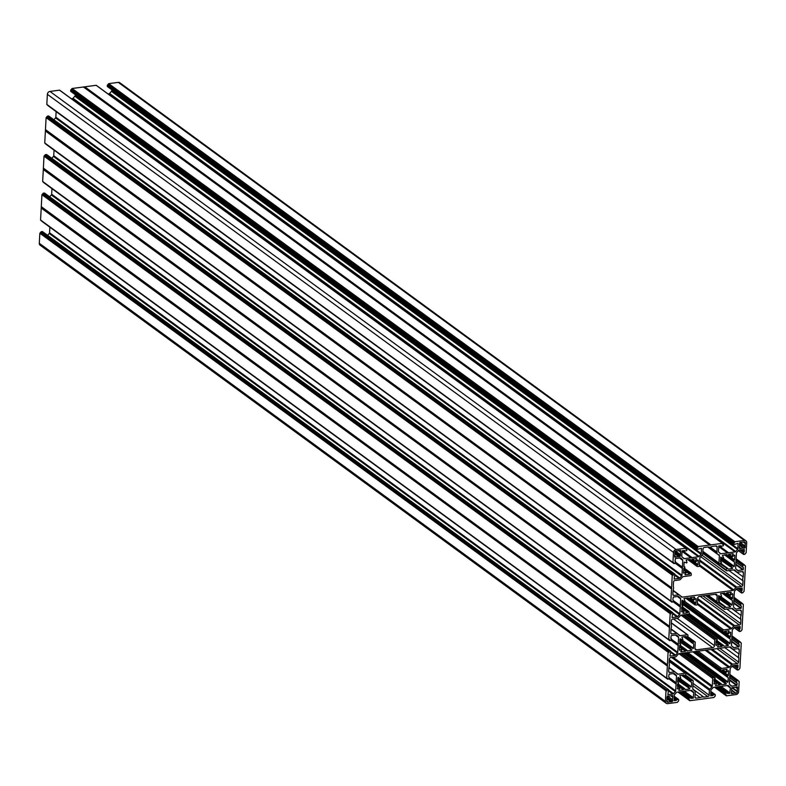 <?xml version="1.0" encoding="UTF-8"?>
<svg xmlns="http://www.w3.org/2000/svg" width="786" height="786" viewBox="0 0 786 786"><rect width="100%" height="100%" fill="white"/><g stroke="black" fill="none" stroke-linecap="round" stroke-linejoin="round"><path stroke-width="1.18" d="M682.042 640.079L680.263 638.812L682.454 639.991A6.868 5.669 126.2 0 1 682.847 639.549L681.894 636.974L686.119 636.414M679.89 640.089L690.58 647.919A6.868 5.669 126.2 0 0 690.973 647.477L679.969 639.038L692.987 648.607L693.498 648.293L682.297 640.099M690.58 647.919L679.861 640.551M679.831 641.17L691.857 650.13L679.792 641.897M681.914 648.617L681.983 648.676A6.868 5.669 -53.8 0 0 682.336 649.01L680.804 651.673M681.953 648.637L679.507 647.183M679.35 650.002L679.585 645.709L680.607 644.844A6.868 5.669 126.2 0 1 680.637 644.245L679.713 643.763M677.837 677.925L690.894 687.141L691.405 686.826L680.214 678.632M688.89 686.011A6.868 5.669 -53.8 0 1 688.497 686.443L677.778 679.084M677.738 679.703L689.774 688.654L677.699 680.421M677.267 688.536L677.738 688.88L679.861 687.17L677.434 685.392L679.9 687.2A6.868 5.669 -53.8 0 0 680.244 687.544L678.721 690.196M677.62 681.963L678.318 682.474L677.611 682.16L677.846 677.699L680.371 678.514A6.868 5.669 126.2 0 1 680.764 678.082L679.811 675.508L684.026 674.948M677.738 688.88L677.493 684.242L678.514 683.368A6.868 5.669 -53.8 0 1 678.554 682.769L678.318 682.474M724.604 631.335L727.698 633.595L725.075 631.246M728.553 630.785L729.153 631.227L728.946 630.736L724.712 631.296L723.955 632.425A6.868 5.669 126.2 0 0 723.385 632.504L722.914 630.912A0.825 0.678 -53.8 0 1 723.69 629.9L730.852 628.957A1.375 1.13 126.2 0 0 731.737 628.466L697.388 603.334M727.698 633.595A6.868 5.669 -53.8 0 1 728.052 633.938L730.332 632.18M719.023 644.333L721.931 646.456L717.51 646.976L718.935 644.156A6.868 5.669 -53.8 0 1 718.591 643.813L716.105 642.329M715.958 645.149L716.184 640.855L717.205 639.981A6.868 5.669 126.2 0 1 717.245 639.391L715.692 639.008L682.779 614.927M687.819 614.259L727.138 643.508L687.259 614.328M686.512 614.436L728.406 645.08L728.141 645.63L685.647 614.544M727.188 643.066A6.868 5.669 126.2 0 0 727.581 642.624L688.909 613.935L729.585 643.754L730.096 643.439L689.175 613.502M716.94 682.867L719.848 684.989L715.417 685.51L716.852 682.69A6.868 5.669 126.2 0 1 716.508 682.346L714.022 680.863M713.865 683.682L714.346 684.026L714.101 679.389L715.122 678.514A6.868 5.669 -53.8 0 1 715.152 677.915L713.6 677.542L680.686 653.461M685.736 652.793L725.046 682.032L685.176 652.861M684.429 652.96L726.323 683.604L726.058 684.164L683.565 653.078M722.511 669.859L725.616 672.128L722.992 669.78M726.47 669.318L727.07 669.76L726.863 669.269L722.619 669.829L721.862 670.959A6.868 5.669 126.2 0 0 721.293 671.028L720.831 669.436A0.825 0.678 -53.8 0 1 721.597 668.434L728.76 667.481A1.375 1.13 126.2 0 0 729.644 666.99L706.476 650.042M725.616 672.128A6.868 5.669 -53.8 0 1 725.959 672.472L728.249 670.704M725.105 681.59A6.868 5.669 126.2 0 0 725.498 681.157L687.023 652.616L727.502 682.287L728.013 681.973L687.76 652.518M683.997 610.083L684.075 610.142A6.868 5.669 -53.8 0 0 684.419 610.476L682.887 613.139M684.036 610.113L681.59 608.649M681.433 611.479L681.914 611.822L681.668 607.175L682.69 606.311A6.868 5.669 -53.8 0 1 682.729 605.711L681.796 605.23M690.088 597.655L693.183 599.924A6.868 5.669 -53.8 0 1 693.537 600.268L695.816 598.5M693.183 599.924L690.56 597.576M694.038 597.114L694.637 597.557L694.431 597.055L690.196 597.625L689.43 598.745A6.868 5.669 -53.8 0 0 688.87 598.824L688.202 597.891M682.012 605.387L682.022 600.642L684.547 601.457A6.868 5.669 126.2 0 1 684.93 601.015L683.977 598.451L688.507 598.107M692.112 559.16L695.836 561.803L697.909 559.966M695.62 561.735A6.868 5.669 126.2 0 0 695.266 561.391L692.653 559.043M696.121 558.581L696.72 559.023L696.514 558.532L692.279 559.092L691.523 560.222A6.868 5.669 -53.8 0 0 690.953 560.29L690.285 559.357L686.07 559.917L687.023 562.491A6.868 5.669 126.2 0 0 686.63 562.923L684.115 562.108L683.889 566.696M686.09 571.56L686.158 571.609A6.868 5.669 -53.8 0 0 686.512 571.953L684.979 574.605M686.129 571.579L683.673 570.125M683.525 572.945L683.761 568.651L684.783 567.777A6.868 5.669 126.2 0 1 684.812 567.178L684.105 566.853M718.581 596.702L729.28 604.532L718.551 597.173M718.522 597.792L730.548 606.743L718.483 598.51M729.28 604.532A6.868 5.669 126.2 0 0 729.663 604.09L718.659 595.65L731.678 605.22L732.188 604.906L720.988 596.712M725.173 593.754L724.279 593.096L725.173 593.744L724.82 593.027L720.585 593.587L721.538 596.161A6.868 5.669 126.2 0 0 721.145 596.603L718.63 595.788L718.404 600.376M726.686 592.801L729.791 595.071L727.168 592.713M730.636 592.261L731.245 592.693L731.039 592.202L726.795 592.762L726.038 593.892A6.868 5.669 126.2 0 0 725.468 593.97L725.173 593.744M729.791 595.071A6.868 5.669 -53.8 0 1 730.135 595.405L732.424 593.646M726.244 554.582L727.355 555.397L726.372 554.572L727.256 555.221L726.912 554.494L722.354 555.417L723.621 557.628A6.868 5.669 -53.8 0 0 723.238 558.07L720.713 557.254L720.497 561.843M728.779 554.268L731.874 556.537L729.251 554.189M732.729 553.727L733.328 554.169L733.122 553.678L728.887 554.238L728.121 555.368A6.868 5.669 126.2 0 0 727.561 555.437L727.355 555.397M720.664 558.178L731.363 565.999L720.644 558.64M720.605 559.259L732.64 568.209L720.566 559.976M731.363 565.999A6.868 5.669 126.2 0 0 731.756 565.566L720.752 557.117L733.76 566.696L734.271 566.372L723.081 558.188M731.874 556.537A6.868 5.669 -53.8 0 1 732.228 556.881L734.507 555.113M666.243 703.283L40.115 245.203A2.751 2.27 -53.8 0 1 39.3 243.306L665.418 701.387A2.751 2.27 126.2 0 0 667.727 703.637L677.306 702.36L678.652 700.847L678.613 699.452L676.942 699.609L674.113 697.526M39.85 233.226L666.292 690.943L39.85 233.226L39.3 243.306M40.165 232.862L41.196 231.713L667 690.147L40.882 232.066M669.259 678.917L676.088 683.908L675.685 690.855A1.032 0.845 -53.8 0 1 675.38 691.572L673.514 693.655A1.032 0.845 -53.8 0 1 672.855 694.028L667.845 694.628L668.611 689.686L42.297 231.565L41.196 231.713M675.38 691.572L49.253 233.491L47.602 235.348M49.253 233.491A1.032 0.845 126.2 0 0 49.557 232.774L675.685 690.855M49.862 227.193L49.557 232.774M41.491 220.837L667.609 679.045M669.358 677.915L676.147 682.877L676.491 675.94A1.032 0.845 126.2 0 0 676.265 675.292L674.594 673.671A1.032 0.845 126.2 0 0 673.966 673.474L669.141 674.113L668.709 676.422L669.318 678.75L667.707 679.212L667.648 678.269L666.783 678.318L40.558 220.001L666.685 678.151M40.558 220.001L41.236 207.926L667.363 666.007L667.619 665.398L41.285 206.639L667.422 664.838M41.304 206.757L41.236 207.926M41.933 194.692L668.375 652.409L41.933 194.692L41.285 206.639M42.257 194.339L43.289 193.179L669.407 651.26L42.965 193.543M671.352 640.384L678.171 645.375L677.768 652.321A1.032 0.845 -53.8 0 1 677.463 653.038L675.606 655.131A1.032 0.845 -53.8 0 1 674.938 655.495L669.927 656.094L670.694 651.152L44.389 193.032L43.289 193.179M677.463 653.038L51.345 194.957L49.685 196.814M51.345 194.957A1.032 0.845 126.2 0 0 51.65 194.24L677.768 652.321M51.955 188.66L51.65 194.24M43.574 182.303L669.701 640.521M671.382 638.419L670.812 637.996L671.401 640.217L669.79 640.678L669.731 639.735L668.876 639.784L42.65 181.468L668.778 639.617M42.65 181.468L43.328 169.393L669.446 627.474L669.701 626.864L43.377 168.116L669.515 626.304M43.387 168.224L43.328 169.393M44.016 156.168L670.468 613.886L44.016 156.168L43.377 168.116M44.34 155.805L45.372 154.645L671.499 612.726L45.048 155.009M673.435 601.85L680.263 606.851L679.861 613.787A1.032 0.845 -53.8 0 1 679.556 614.505L677.689 616.597A1.032 0.845 -53.8 0 1 677.031 616.961L672.02 617.56L672.777 612.628L46.472 154.498L45.372 154.645M679.556 614.505L53.428 156.424L51.768 158.291M53.428 156.424A1.032 0.845 126.2 0 0 53.733 155.716L679.861 613.787M54.038 150.126L53.733 155.716M45.657 143.769L671.784 601.988M673.533 600.858L680.312 605.819L680.666 598.883A1.032 0.845 126.2 0 0 680.43 598.234L678.77 596.613A1.032 0.845 126.2 0 0 678.141 596.417L673.317 597.055L672.885 599.364L673.484 601.683L671.883 602.155L671.814 601.211L670.959 601.251L44.733 142.934L670.861 601.084M44.733 142.934L45.411 130.869L671.539 588.95L671.784 588.331L45.46 129.582L671.598 587.781M45.47 129.7L45.411 130.869M46.109 117.635L672.551 575.352L46.109 117.635L45.46 129.582M46.433 117.271L47.465 116.112L673.582 574.193L47.14 116.475M675.528 563.326L682.346 568.317L681.943 575.264A1.032 0.845 -53.8 0 1 681.639 575.981L679.772 578.064A1.032 0.845 -53.8 0 1 679.114 578.437L674.103 579.027L674.869 574.094L48.555 115.974L47.465 116.112M681.639 575.981L55.521 117.9L53.861 119.757M55.521 117.9A1.032 0.845 126.2 0 0 55.826 117.183L681.943 575.264M56.12 111.592L55.826 117.183M47.75 105.245L673.867 563.454M675.557 561.361L674.987 560.939L675.577 563.159L673.966 563.621L673.907 562.678L673.052 562.717L46.826 104.4L672.954 562.56M46.826 104.4L47.366 94.32L673.494 552.401A2.751 2.27 -53.8 0 1 676.068 549.512L685.647 548.235L59.53 90.164L49.95 91.431A2.751 2.27 126.2 0 0 47.366 94.32M71.438 98.781L72.341 98.663L698.459 556.743A1.032 0.845 126.2 0 0 699.118 556.37L700.984 554.287A1.032 0.845 126.2 0 0 701.289 553.57L701.466 548.255L696.897 549.483L697.182 547.734L70.74 90.007L696.858 548.088M699.118 556.37L73 98.289A1.032 0.845 -53.8 0 1 72.341 98.663M73 98.289L74.867 96.206L700.984 554.287M701.289 553.57L75.171 95.489A1.032 0.845 -53.8 0 1 74.867 96.206M75.171 95.489L75.21 94.644M696.799 549.247L70.681 91.166L696.809 549.316M70.681 91.166L70.74 90.007M71.772 88.857L698.214 546.575L72.096 88.494L71.064 89.653M72.096 88.494L83.552 86.991L710.22 545.238L710.908 544.885L84.78 86.814L710.79 544.924M84.662 86.843L83.552 86.991M721.41 546.231L720.605 545.641L721.597 546.28L723.395 545.72L723.464 544.56L722.501 544.374L722.442 543.431L96.128 85.301L84.78 86.814M108.036 93.927L108.94 93.809L735.067 551.89A1.032 0.845 126.2 0 0 735.725 551.517L737.592 549.424A1.032 0.845 126.2 0 0 737.897 548.716L738.064 543.391L733.505 544.629L733.79 542.871L107.348 85.153L733.466 543.234M735.725 551.517L109.608 93.436A1.032 0.845 -53.8 0 1 108.94 93.809M109.608 93.436L111.465 91.353L737.592 549.424M737.897 548.716L111.769 90.636A1.032 0.845 -53.8 0 1 111.465 91.353M111.769 90.636L111.818 89.791M733.407 544.393L107.279 86.313L733.407 544.462M107.279 86.313L107.348 85.153M108.38 84.004L734.822 541.721L108.694 83.64L107.662 84.79M108.694 83.64L118.273 82.363A2.751 2.27 -53.8 0 1 119.757 82.717L745.885 540.797A2.751 2.27 126.2 0 0 744.401 540.444L734.822 541.721M736.187 626.973L739.479 629.37L739.341 631.453L740.628 631.355L741.984 629.832L743.35 604.532L742.426 603.697M742.426 603.786L743.251 604.296M743.065 604.257L733.996 598.342M733.869 600.73L741.326 606.183L740.638 605.426L741.041 603.501M741.326 606.183L741.218 608.128L733.76 602.675M739.587 588.262L742.19 590.168L742.19 587.987L737.18 588.586A1.032 0.845 -53.8 0 0 736.521 588.95L734.655 591.043A1.032 0.845 -53.8 0 0 734.35 591.76L733.544 606.674A1.032 0.845 126.2 0 0 733.77 607.313L735.441 608.934A1.032 0.845 126.2 0 0 736.069 609.13L741.218 608.128M742.19 590.168L739.125 588.321M738.28 588.439L741.562 590.836L742.043 590.453M741.562 590.836L741.611 592.968L742.711 592.821L744.067 591.308L745.442 565.999L744.509 565.163M744.509 565.252L745.334 565.763M745.148 565.723L736.079 559.809M735.951 562.196L743.409 567.649L742.721 566.893L743.134 564.967M743.409 567.649L743.301 569.604L735.843 564.142M741.67 549.738L744.273 551.644L744.283 549.453L739.272 550.053A1.032 0.845 -53.8 0 0 738.604 550.416L736.747 552.509A1.032 0.845 -53.8 0 0 736.443 553.226L735.627 568.14A1.032 0.845 126.2 0 0 735.863 568.789L737.523 570.41A1.032 0.845 126.2 0 0 738.152 570.607L743.301 569.604M744.273 551.644L741.218 549.797M740.363 549.905L743.644 552.312L744.126 551.929M743.644 552.312L743.703 554.435L744.804 554.287L746.15 552.774L746.7 542.694A2.751 2.27 126.2 0 0 745.885 540.797M734.497 542.075L733.79 542.871M718.64 546.437L727.492 552.922L720.9 553.766A1.032 0.845 -53.8 0 1 720.261 553.57L718.601 551.949A1.032 0.845 -53.8 0 1 718.375 551.3L718.974 545.857L728.465 552.784L735.067 551.89M728.465 552.784L727.492 552.922M721.342 546.172L718.974 545.857M722.255 543.381L710.908 544.885M709.679 545.071L83.444 86.991M698.214 546.575L709.562 545.071M697.889 546.938L697.182 547.734M682.386 550.711L691.867 557.647L698.459 556.743M691.867 557.647L684.292 558.62A1.032 0.845 -53.8 0 1 683.663 558.424L682.002 556.802A1.032 0.845 -53.8 0 1 681.767 556.154L682.042 551.074L684.321 550.475M684.803 551.084L686.797 550.573L686.758 549.178L685.932 548.667M685.647 548.235L685.903 549.227L686.571 549.139M672.944 562.481L673.494 552.401M675.616 562.324L682.405 567.286L682.749 560.349A1.032 0.845 126.2 0 0 682.523 559.701L680.863 558.08A1.032 0.845 126.2 0 0 680.224 557.883L675.4 558.522L675.076 561.066M682.405 567.286L682.346 568.317M674.683 574.045L673.582 574.193M672.551 575.352L673.258 574.556M672.227 575.716L671.578 587.663M671.539 588.95L45.382 130.987M670.861 601.015L671.509 589.068M680.312 605.819L680.263 606.851M672.59 612.579L671.499 612.726M670.468 613.886L671.175 613.09M670.144 614.239L669.495 626.187M669.446 627.474L43.299 169.521M668.768 639.549L669.417 627.601M671.362 638.409L670.802 637.898L671.224 635.589L676.058 634.95A1.032 0.845 126.2 0 1 676.687 635.147L678.347 636.768L675.891 634.97M671.45 639.382L678.23 644.343L678.583 637.407A1.032 0.845 126.2 0 0 678.347 636.768M678.23 644.343L678.171 645.375M670.507 651.113L669.407 651.26M668.375 652.409L669.082 651.614M668.051 652.773L667.412 664.72M667.363 666.007L41.206 208.054M666.685 678.072L667.334 666.125M676.147 682.877L676.088 683.908M668.424 689.646L667.324 689.784M666.292 690.943L667 690.147M665.968 691.307L665.418 701.387M674.093 697.88L676.942 699.609M676.687 699.786L676.353 700.306L674.054 698.626M674.034 698.98L676.353 700.306M676.088 700.483L673.956 700.523M683.653 691.287L691.228 690.314A1.032 0.845 -53.8 0 1 691.857 690.511L693.517 692.132A1.032 0.845 -53.8 0 1 693.753 692.78L693.154 698.223L683.673 691.277L677.06 692.191A1.032 0.845 126.2 0 0 676.392 692.564L674.535 694.647A1.032 0.845 126.2 0 0 674.231 695.364L674.241 700.729M690.973 698.223L693.154 698.223M691.307 698.469L690.53 697.801L688.723 698.361L688.762 699.756L689.617 699.707L689.872 700.699L713.904 697.506L715.26 695.993L715.221 694.598L713.55 694.745L710.711 692.672M710.701 693.026L713.55 694.745M713.285 694.922L712.961 695.453L710.652 693.773M710.632 694.126L712.961 695.453M712.696 695.63L710.564 695.669M720.261 686.433L727.826 685.461A1.032 0.845 -53.8 0 1 728.465 685.657L730.125 687.278A1.032 0.845 -53.8 0 1 730.351 687.927L729.762 693.36L720.271 686.424L713.659 687.337A1.032 0.845 126.2 0 0 713 687.711L711.134 689.794A1.032 0.845 126.2 0 0 710.829 690.511L710.849 695.875M727.581 693.37L729.762 693.36M727.905 693.606L727.138 692.947L725.331 693.507L725.37 694.903L726.225 694.853L726.47 695.836L736.05 694.569A2.751 2.27 -53.8 0 0 738.634 691.68L739.174 681.6L738.25 680.755M738.25 680.843L739.076 681.354M738.889 681.315L729.821 675.4M729.693 677.787L737.15 683.25L736.462 682.484L736.875 680.558M737.15 683.25L737.042 685.196L729.585 679.733M735.411 665.329L738.015 667.235L738.025 665.044L733.004 665.644A1.032 0.845 -53.8 0 0 732.346 666.017L730.479 668.1A1.032 0.845 -53.8 0 0 730.174 668.817L729.369 683.732A1.032 0.845 126.2 0 0 729.605 684.38L731.265 686.001A1.032 0.845 126.2 0 0 731.894 686.198L737.042 685.196M738.015 667.235L734.949 665.388M734.104 665.496L737.386 667.904L737.867 667.52M737.386 667.904L737.445 670.026L738.535 669.888L739.891 668.365L741.267 643.066L740.343 642.231M740.333 642.319L741.159 642.83M740.972 642.781L731.904 636.876M731.776 639.264L739.233 644.717L738.555 643.95L738.958 642.034M739.233 644.717L739.135 646.662L731.678 641.209M737.494 626.796L740.107 628.702L740.107 626.521L735.097 627.11A1.032 0.845 -53.8 0 0 734.429 627.483L732.572 629.576A1.032 0.845 -53.8 0 0 732.267 630.284L731.461 645.198A1.032 0.845 126.2 0 0 731.687 645.846L733.348 647.467A1.032 0.845 126.2 0 0 733.986 647.664L739.135 646.662M740.107 628.702L737.042 626.855M697.585 599.62L733.819 626.128A1.375 1.13 -53.8 0 1 734.694 625.636L739.39 625.017A1.375 1.13 126.2 0 0 740.687 623.563L740.913 619.358A5.492 4.529 -53.8 0 1 741.119 615.448L741.355 611.243L739.881 610.162M733.819 626.128L731.737 628.466M729.153 631.227L727.698 633.162M724.181 632.308L730.449 636.896L730.695 632.435M730.449 636.896L723.641 632.455M681.924 602.459L730.184 637.25M729.703 637.407L729.428 637.77A6.868 5.669 -53.8 0 1 729.398 638.37L681.865 603.589M729.939 638.684L729.398 638.37M730.341 638.979L730.096 643.439M728.406 645.08L727.138 643.508M723.906 646.2L728.141 645.63M716.773 640.403L723.621 645.974M723.454 645.296L723.258 645.257A6.868 5.669 -53.8 0 1 722.688 645.326L716.272 640.639M716.174 641.111L722.688 645.326M722.363 645.63L722.246 646.151L716.144 641.69M716.429 645.503L718.178 643.842M694.971 648.666L696.563 649.826L712.666 647.684A1.926 1.582 126.2 0 0 714.474 645.66L714.788 639.883A0.825 0.678 -53.8 0 1 715.692 639.008M696.563 649.826A1.926 1.582 -53.8 0 1 694.952 648.254L695.266 642.476A0.825 0.678 126.2 0 0 694.441 641.828L687.691 636.896M685.264 636.532L693.095 642.26L694.441 641.828M693.095 642.26L692.83 642.624A6.868 5.669 -53.8 0 1 692.79 643.223L683.889 636.709M693.34 643.538L692.79 643.223M693.733 643.832L693.498 648.293M691.798 649.934L690.53 648.362M687.013 650.847L691.533 650.494M687.298 651.054L680.067 645.296M679.566 645.964L686.08 650.189A6.868 5.669 126.2 0 0 686.65 650.11M685.756 650.494L685.638 651.014L679.536 646.544M682.415 649.187L685.638 651.014M685.323 651.309L681.089 651.879M679.821 650.356L681.57 648.696M682.032 640.069L679.939 639.175L679.929 643.921M685.471 636.503L686.581 637.318L685.588 636.483L686.414 636.64M686.581 637.318L686.777 637.358A6.868 5.669 -53.8 0 1 687.347 637.279L687.996 635.54A0.825 0.678 126.2 0 0 687.328 634.724L680.155 635.678A1.375 1.13 -53.8 0 1 679.32 635.412L677.463 633.604A1.375 1.13 126.2 0 0 676.618 633.339L671.922 633.968A1.375 1.13 -53.8 0 1 670.772 632.838L670.998 628.633A5.492 4.529 126.2 0 0 671.215 624.723L671.441 620.508A1.375 1.13 126.2 0 1 672.728 619.063L677.424 618.444A1.375 1.13 -53.8 0 0 678.308 617.953L680.391 615.615A1.375 1.13 126.2 0 1 681.275 615.124L688.438 614.18A0.825 0.678 -53.8 0 0 689.204 613.168L688.939 611.616L682.15 606.763M681.659 607.431L688.172 611.655A6.868 5.669 126.2 0 0 688.742 611.577M687.838 611.96L687.73 612.481L681.629 608.01M684.508 610.653L687.73 612.481M687.416 612.785L683.172 613.345M681.914 611.822L683.653 610.162M694.637 597.557L693.173 599.492M689.656 598.637L695.934 603.226L696.18 598.765M695.934 603.226L689.125 598.785M687.347 597.999L695.669 603.569M695.178 603.727L686.699 598.087M708.157 595.238L716.861 601.604L717.176 595.827A1.926 1.582 -53.8 0 0 715.565 594.255L699.452 596.397A1.926 1.582 126.2 0 0 697.654 598.421L697.339 604.198A0.825 0.678 -53.8 0 1 696.435 605.073L694.883 604.689A6.868 5.669 126.2 0 0 694.912 604.09M716.861 601.604A0.825 0.678 126.2 0 0 717.677 602.253L719.298 601.457A6.868 5.669 -53.8 0 1 719.328 600.858L718.62 600.533M731.245 592.693L729.781 594.629M726.264 593.774L732.542 598.372L732.778 593.911M732.542 598.372L725.724 593.931M723.955 593.145L732.277 598.716M731.786 598.873L723.307 593.233M732.031 600.15L731.481 599.836A6.868 5.669 126.2 0 0 731.52 599.237M732.424 600.445L732.188 604.906M730.489 606.546L729.221 604.974M725.704 607.46L730.223 607.106M725.989 607.666L725.34 606.723A6.868 5.669 -53.8 0 1 724.78 606.802L718.296 602.056M717.775 602.223L724.78 606.802M724.446 607.106L724.132 608.541A0.825 0.678 126.2 0 0 724.8 609.356L731.962 608.403A1.375 1.13 -53.8 0 1 732.807 608.669L732.591 608.511M731.845 608.413L734.664 610.476L732.807 608.669M734.664 610.476A1.375 1.13 126.2 0 0 735.509 610.742L740.206 610.113A1.375 1.13 -53.8 0 1 741.355 611.243M739.262 548.255L739.331 546.86A6.936 5.718 126.2 0 0 739.469 544.285L739.872 542.448L741.277 542.261A6.936 5.718 126.2 0 0 743.713 541.937L744.204 541.878A1.375 1.13 -53.8 0 1 745.354 542.998L743.88 541.918M739.508 543.47L745.108 547.557L745.187 546.083A6.936 5.718 -53.8 0 1 745.325 543.509L745.354 542.998M745.108 547.557L739.479 544.04M739.714 548.589L740.943 548.432A6.936 5.718 -53.8 0 1 743.379 548.107L744.784 547.921M687.858 559.681L697.064 566.411L698.518 566.539A0.825 0.678 -53.8 0 0 699.422 565.665L699.835 558.129A1.375 1.13 -53.8 0 1 700.238 557.166L702.32 554.837A1.375 1.13 126.2 0 0 702.723 553.875L702.998 548.933A1.375 1.13 -53.8 0 1 704.285 547.488L708.284 546.958A5.492 4.529 -53.8 0 0 711.998 546.467L715.997 545.936A1.375 1.13 126.2 0 1 717.146 547.056L716.881 551.998L710.171 547.095M709.365 547.135L717.186 552.863A1.375 1.13 -53.8 0 1 716.881 551.998M717.186 552.863L708.618 547.046M702.861 551.31L718.944 563.081L719.357 555.535A1.375 1.13 126.2 0 0 719.043 554.67M718.944 563.081A0.825 0.678 126.2 0 0 719.77 563.719L721.381 562.923A6.868 5.669 126.2 0 1 721.42 562.324L720.703 562M733.328 554.169L731.864 556.105M728.347 555.25L734.625 559.838L734.871 555.378M734.625 559.838L727.816 555.397M726.038 554.611L734.36 560.192M733.869 560.349L733.603 560.713A6.868 5.669 -53.8 0 1 733.574 561.302L724.672 554.798M734.114 561.626L733.574 561.302M734.517 561.911L734.271 566.372M732.581 568.013L731.304 566.441M728.072 569.133L732.316 568.573M720.939 563.346L727.787 568.907M727.63 568.239L727.433 568.19A6.868 5.669 -53.8 0 1 726.863 568.268L720.379 563.523M719.858 563.69L726.863 568.268M726.529 568.573L726.215 570.007A0.825 0.678 126.2 0 0 726.883 570.823L734.045 569.87A1.375 1.13 -53.8 0 1 734.89 570.135L734.684 569.978M736.747 571.943A1.375 1.13 126.2 0 0 736.855 572.031L733.918 569.889L736.747 571.943L734.89 570.135M736.855 572.031A1.375 1.13 126.2 0 0 737.592 572.208L742.289 571.589A1.375 1.13 -53.8 0 1 743.438 572.709L743.212 576.924A5.492 4.529 126.2 0 0 742.996 580.825L742.77 585.039L701.996 555.201M699.668 561.086L735.902 587.594A1.375 1.13 -53.8 0 1 736.787 587.103L741.483 586.484A1.375 1.13 126.2 0 0 742.77 585.039M735.902 587.594L733.819 589.932L699.471 564.8M679.949 595.464L682.248 597.144L732.935 590.424A1.375 1.13 126.2 0 0 733.819 589.932M682.248 597.144A1.375 1.13 -53.8 0 1 681.403 596.888L679.546 595.071A1.375 1.13 126.2 0 0 678.701 594.806L674.005 595.434A1.375 1.13 -53.8 0 1 672.855 594.314L673.081 590.099A5.492 4.529 -53.8 0 0 673.297 586.189L673.523 581.984A1.375 1.13 126.2 0 1 674.81 580.53L679.507 579.911A1.375 1.13 -53.8 0 0 680.391 579.42L682.474 577.091A1.375 1.13 126.2 0 1 683.358 576.6L690.521 575.647A0.825 0.678 -53.8 0 0 691.297 574.645L691.022 573.092L684.242 568.229M683.741 568.897L690.255 573.122A6.868 5.669 126.2 0 0 690.825 573.053M689.931 573.426L689.813 573.947L683.712 569.486M686.591 572.129L689.813 573.947M689.499 574.252L685.264 574.812M683.997 573.289L685.746 571.638M696.72 559.023L695.266 560.958M691.749 560.104L698.027 564.692L698.263 560.231M698.027 564.692L691.208 560.251M689.43 559.465L697.752 565.046M697.27 565.203L696.995 565.566A6.868 5.669 -53.8 0 1 696.966 566.166L688.064 559.652M674.801 552.774L679.929 556.517L680.519 554.661A6.936 5.718 -53.8 0 1 680.656 552.086L680.371 550.347M679.929 556.517L678.711 556.685A6.936 5.718 126.2 0 0 676.274 557.009L674.585 556.989M680.735 550.613L679.045 550.514A6.936 5.718 -53.8 0 1 676.608 550.839L676.117 550.907A1.375 1.13 126.2 0 0 674.83 552.352L674.801 552.863A6.936 5.718 126.2 0 1 674.663 555.437L674.869 557.195M737.17 686.895L735.853 687.072A6.936 5.718 126.2 0 1 733.417 687.396L731.678 688.133L731.609 689.42A6.936 5.718 -53.8 0 1 731.471 691.994L731.491 693.704L733.083 693.566A6.936 5.718 -53.8 0 1 735.519 693.242L736.01 693.173A1.375 1.13 126.2 0 0 737.297 691.729L731.854 687.74M737.543 687.17L737.465 688.644A6.936 5.718 126.2 0 0 737.327 691.208L737.297 691.729M683.172 675.066L691.012 680.794L692.358 680.362A0.825 0.678 126.2 0 1 693.173 681L692.771 688.546A1.375 1.13 126.2 0 0 693.075 689.41L694.932 691.218A1.375 1.13 -53.8 0 1 695.246 692.083L694.971 697.025A1.375 1.13 126.2 0 0 696.121 698.145L700.13 697.614A5.492 4.529 126.2 0 1 703.834 697.123L707.842 696.592L692.928 685.677M691.012 680.794L682.523 675.145M691.248 682.071L690.707 681.757A6.868 5.669 126.2 0 0 690.737 681.157M691.651 682.366L691.405 686.826M689.715 688.467L688.448 686.895M685.215 689.577L689.45 689.017M678.082 683.791L684.93 689.361M684.763 688.683L677.974 683.82M677.483 684.498L683.997 688.713A6.868 5.669 126.2 0 0 684.567 688.644M683.673 689.017L683.555 689.538L677.453 685.078M680.332 687.721L683.555 689.538M683.24 689.843L679.006 690.403M683.388 675.036L684.498 675.842L683.506 675.017L684.331 675.164M684.498 675.842L684.694 675.891A6.868 5.669 -53.8 0 1 685.264 675.813L685.913 674.074A0.825 0.678 126.2 0 0 685.235 673.258L678.072 674.211A1.375 1.13 -53.8 0 1 677.227 673.946L675.37 672.138A1.375 1.13 126.2 0 0 674.526 671.873L669.839 672.492A1.375 1.13 -53.8 0 1 668.68 671.372L668.915 667.157A5.492 4.529 126.2 0 0 669.122 663.256L669.348 659.041A1.375 1.13 126.2 0 1 670.645 657.597L675.341 656.978A1.375 1.13 -53.8 0 0 676.225 656.487L678.298 654.149A1.375 1.13 126.2 0 1 679.183 653.657L729.88 646.937A1.375 1.13 -53.8 0 1 730.715 647.192L730.508 647.035M732.572 649.01A1.375 1.13 126.2 0 0 732.68 649.089L729.752 646.947L732.572 649.01L730.715 647.192M732.68 649.089A1.375 1.13 126.2 0 0 733.417 649.265L738.113 648.647A1.375 1.13 -53.8 0 1 739.262 649.767L739.037 653.981A5.492 4.529 -53.8 0 0 738.83 657.882L738.594 662.097L719.711 648.283M710.937 649.442L731.727 664.661A1.375 1.13 -53.8 0 1 732.611 664.17L737.307 663.541A1.375 1.13 126.2 0 0 738.594 662.097M731.727 664.661L729.644 666.99M727.07 669.76L725.606 671.696M722.088 670.841L728.367 675.429L728.612 670.969M728.367 675.429L721.548 670.989M694.402 651.643L728.101 675.783M727.61 675.94L693.753 651.722M727.856 677.218L727.315 676.903A6.868 5.669 126.2 0 0 727.345 676.304M728.258 677.512L728.013 681.973M726.323 683.604L725.046 682.032M721.813 684.724L726.058 684.164M714.68 678.937L721.528 684.508M721.371 683.83L721.165 683.781A6.868 5.669 -53.8 0 1 720.605 683.859L714.189 679.163M714.091 679.635L720.605 683.859M720.271 684.164L720.163 684.685L714.052 680.224M714.346 684.026L716.085 682.376M678.937 653.716L712.696 678.416A0.825 0.678 -53.8 0 1 713.6 677.542M712.696 678.416L712.293 685.952A1.375 1.13 -53.8 0 1 711.88 686.915L671.637 657.46M669.318 659.631L709.807 689.243L711.88 686.915M709.807 689.243A1.375 1.13 126.2 0 0 709.394 690.196L709.129 695.148A1.375 1.13 -53.8 0 1 707.842 696.592M666.95 697.752L672.256 701.633L670.851 701.819A6.936 5.718 126.2 0 0 668.414 702.144L667.923 702.203A1.375 1.13 -53.8 0 1 666.774 701.083L666.803 700.572A6.936 5.718 -53.8 0 0 666.941 697.997L667.343 696.16L668.748 695.974A6.936 5.718 -53.8 0 0 671.185 695.649L672.698 695.561L672.796 697.221A6.936 5.718 126.2 0 0 672.659 699.795L672.58 701.269L666.98 697.172M726.863 609.081L740.913 619.358M731.56 608.452L741.119 615.448M740.166 542.409L745.187 546.083M739.528 545.288L743.379 548.107M739.312 547.233L740.943 548.432M743.33 542.055L745.325 543.509M733.652 569.929L743.212 576.924M728.956 570.548L742.996 580.825M108.34 84.701L734.458 542.782M718.65 546.26L727.964 553.079M84.102 87.158L710.22 545.238M674.643 555.81L676.274 557.009M674.86 553.865L678.711 556.685M675.596 562.658L682.592 567.767M47.101 117.183L673.219 575.264M45.667 130.25L671.784 588.331M678.672 550.632L680.656 552.086M675.626 551.074L680.519 554.661M682.042 551.114L691.366 557.942M71.732 89.565L697.86 547.636M673.514 601.192L680.509 606.301M45.008 155.716L671.136 613.797M43.574 168.784L669.701 626.864M735.47 687.19L737.465 688.644M732.306 687.544L737.327 691.208M724.78 647.605L738.83 657.882M729.477 646.986L739.037 653.981M731.442 692.368L733.083 693.566M731.668 690.422L735.519 693.242M692.859 689.096L703.834 697.123M695.138 693.969L700.13 697.614M40.843 232.774L666.96 690.855M669.338 678.249L676.333 683.368M41.491 207.317L667.619 665.398M667 699L670.851 701.819M667.638 696.121L672.659 699.795M670.802 695.767L672.796 697.221M666.783 700.945L668.414 702.144M42.925 194.24L669.053 652.321M671.431 639.716L678.416 644.834M677.797 678.623L688.497 686.443M679.949 678.603L678.22 677.336L679.949 678.603M728.082 633.968L724.535 631.374L728.052 633.938M716.468 682.317L714.042 680.538L716.429 682.297M693.566 600.298L690.02 597.694L693.537 600.268M684.125 601.545L682.395 600.278L684.125 601.545M732.257 556.91L728.71 554.317L732.228 556.881M731.481 599.836L722.58 593.322M717.176 595.827L715.103 594.314M733.603 560.713L725.39 554.7M743.418 554.228L738.447 550.593M743.497 552.597L739.911 549.964M738.486 550.554L743.418 554.159M118.273 82.363L744.401 540.444M736.128 558.895L744.234 564.82M735.971 560.33L742.809 565.331M742.721 566.893L735.961 561.951M738.152 570.607L736.433 569.339M735.814 564.721L742.986 569.958M720.703 557.48L731.756 565.566M742.829 567.128L735.961 562.108L742.809 567.119M724.525 554.818L733.593 561.45M727.433 568.19L720.841 563.375M743.438 572.709L741.964 571.628M702.782 552.863L726.215 570.007M728.593 552.745L719.151 545.838M727.364 552.902L718.63 546.516M719.18 552.509L720.9 553.766M723.169 544.285L722.53 543.814M707.734 547.027L719.357 555.535M720.487 561.518L721.184 562.029M715.673 545.975L717.146 547.056M741.336 592.762L736.364 589.127L741.326 592.683M741.414 591.121L737.818 588.498M699.383 565.871L732.935 590.424M736.787 587.103L699.727 559.996M700.699 556.645L741.483 586.484M718.394 600.042L719.102 600.563M734.045 597.429L742.141 603.353M733.878 598.853L740.726 603.864M740.638 605.426L733.878 600.484M736.069 609.13L734.35 607.873M733.731 603.255L740.893 608.492M718.62 596.004L729.663 604.09M740.736 605.662L733.869 600.632L740.726 605.642M722.432 593.342L731.501 599.973M725.34 606.723L718.758 601.909M706.29 595.483L724.132 608.541M694.883 604.689L685.982 598.185M682.523 559.701L680.067 557.903M679.517 557.981L682.749 560.349M682.386 567.158L675.626 562.216M673.867 563.385L47.74 105.304M683.879 566.372L684.577 566.883M49.95 91.431L676.068 549.512M674.928 551.9L680.45 555.938M679.114 578.437L674.909 575.362M674.958 574.537L679.772 578.064M682.317 568.455L675.439 563.424M690.255 573.122L683.84 568.425M690.648 560.074L689.764 559.426L690.648 560.074M690.766 557.765L682.022 551.369M682.572 557.362L684.292 558.62M682.032 551.3L690.884 557.775M691.994 557.598L682.543 550.691M692.171 559.121L695.266 561.391M696.995 565.566L688.782 559.553M687.917 559.671L696.986 566.303M680.43 598.234L677.974 596.436M677.424 596.505L680.666 598.883M680.293 605.692L673.543 600.74M671.775 601.909L45.657 143.838M681.796 604.906L682.494 605.417M688.565 598.608L687.681 597.959L688.565 598.608M679.448 594.982L673.071 590.325L679.33 594.914M672.875 594.599L674.005 595.434M678.701 594.806L673.052 590.679M677.031 616.961L672.826 613.895M672.875 613.07L677.689 616.597M680.224 606.979L673.356 601.958M688.172 611.655L681.757 606.959M685.834 598.205L694.903 604.837M729.428 637.77L681.894 602.99M681.03 615.183L714.788 639.883M714.474 645.66L677.296 618.464M727.315 676.903L693.036 651.82M729.87 674.496L737.966 680.421M729.703 675.921L736.551 680.922M736.462 682.484L729.703 677.542M731.894 686.198L730.174 684.94M729.555 680.312L736.718 685.559M686.571 652.675L725.498 681.157M736.57 682.72L729.693 677.699L736.551 682.71M692.888 651.84L727.325 677.041M736.01 693.173L731.658 689.99M737.16 669.819L732.188 666.184M737.239 668.188L733.643 665.565M732.228 666.145L737.15 669.751M720.998 670.812L694.736 651.594L720.998 670.812M705.16 650.209L728.76 667.481M721.597 668.434L697.988 651.162M732.611 664.17L712.254 649.275M716.95 648.647L737.307 663.541M696.18 651.407L720.831 669.436M721.165 683.781L714.582 678.966M726.185 695.63L714.671 687.21M715.014 687.16L725.262 694.657M725.331 693.507L716.4 686.974M727.138 692.947L718.581 686.689M717.097 686.885L725.655 693.144M720.733 686.158L730.076 693.006M730.351 687.927L727.119 685.549M727.669 685.48L730.125 687.278M714.749 687.19L726.185 695.561M725.272 694.736L714.926 687.17M718.659 686.679L727.237 692.957M710.78 691.444L715.034 694.549M673.081 657.273L712.293 685.952M693.046 683.378L709.129 695.148M709.394 690.196L669.25 660.83M681.708 653.323L714.926 677.62M731.962 635.962L740.058 641.887M731.795 637.387L738.634 642.388M738.555 643.95L731.795 639.008M733.986 647.664L732.257 646.406M731.638 641.779L738.811 647.025M688.624 614.121L727.581 642.624M731.786 639.165L738.634 644.176L731.786 639.165M681.855 603.717L729.418 638.507M723.258 645.257L716.675 640.433M739.262 649.767L737.789 648.686M673.425 618.975L712.666 647.684M739.243 631.296L734.281 627.66M739.321 629.655L735.735 627.032M734.311 627.611L739.243 631.217M723.081 632.278L681.943 602.184L723.081 632.278M697.3 604.405L730.852 628.957M723.69 629.9L684.645 601.339M740.687 623.563L702.91 595.935M734.694 625.636L697.644 598.529M700.149 596.299L739.39 625.017M682.002 600.976L722.914 630.912M683.8 614.79L717.009 639.087M692.83 642.624L684.616 636.621M672.855 694.028L668.65 690.953M668.699 690.137L673.514 693.655M676.048 684.046L669.181 679.016M679.487 687.229L677.414 685.716M667.923 702.203L666.793 701.377M672.276 695.502L672.865 695.934M676.265 675.292L673.808 673.494M673.258 673.573L676.491 675.94M676.127 682.749L669.367 677.807M667.609 678.976L41.481 220.895M685.235 673.258L669.22 661.537M675.773 672.531L678.072 674.211M668.896 667.393L675.164 671.981M668.699 671.666L669.839 672.492M674.526 671.873L668.876 667.736M683.997 688.713L677.581 684.026M674.182 696.298L678.436 699.412M689.587 700.493L678.063 692.063M678.406 692.014L688.664 699.52M688.723 698.361L679.802 691.827M690.53 697.801L681.973 691.542M680.489 691.739L689.047 697.997M684.125 691.012L693.478 697.86M693.753 692.78L690.511 690.413M691.061 690.334L693.517 692.132M678.151 692.053L689.577 700.414M688.664 699.589L678.328 692.024M682.052 691.533L690.639 697.811M690.707 681.757L681.806 675.243M681.659 675.262L690.727 681.894M696.121 698.145L694.991 697.32M692.358 680.362L685.608 675.42M674.938 655.495L670.743 652.419M670.782 651.604L675.606 655.131M678.141 645.512L671.273 640.482M686.08 650.189L679.664 645.493M679.929 639.391L690.973 647.477M683.741 636.729L692.81 643.361M675.341 635.039L678.583 637.407M678.21 644.215L671.45 639.273M669.692 640.443L43.574 182.362M679.703 643.429L680.411 643.94M687.328 634.724L671.303 623.003M677.866 633.997L680.155 635.678M677.355 633.516L670.989 628.859L677.247 633.447M670.792 633.133L671.922 633.968M676.618 633.339L670.969 629.203M692.102 559.17L695.649 561.764M738.398 550.652L743.517 554.395M736.138 558.807L744.411 564.869M724.466 554.818L733.672 561.558M107.387 86.548L733.505 544.629M722.54 543.725L723.356 544.325M722.442 543.431L96.314 85.35M720.487 561.469L721.312 562.078M736.315 589.186L741.434 592.929M724.161 593.116L725.272 593.931M718.404 600.003L719.229 600.602M726.441 570.715L702.753 553.383M719.19 563.641L702.841 551.684M734.045 597.34L742.328 603.402M722.383 593.351L731.589 600.091M718.856 601.87L725.547 606.763M734.763 610.565L731.835 608.423M717.107 602.174L707.705 595.297M724.358 609.248L705.661 595.572M47.848 105.54L673.966 563.621M673.052 562.717L46.924 104.646M683.879 566.323L684.714 566.932M48.742 116.014L674.869 574.094M684.341 568.199L691.022 573.092M685.932 548.579L686.758 549.178M685.834 548.284L59.716 90.203M689.646 559.445L690.756 560.251M70.779 91.402L696.897 549.483M45.755 144.074L671.883 602.155M670.959 601.251L44.841 143.17M681.796 604.856L682.621 605.456M687.553 597.969L688.664 598.785M46.659 154.547L672.777 612.628M682.248 606.733L688.939 611.616M685.775 598.205L694.981 604.945M729.88 674.408L738.152 680.46M692.83 651.849L727.414 677.149M732.139 666.243L737.258 669.986M694.608 651.614L721.096 670.989M714.828 687.18L725.37 694.903M726.284 695.797L714.562 687.219M727.315 692.987L718.679 686.669M710.79 691.356L715.221 694.598M681.767 653.313L715.054 677.67M731.962 635.874L740.245 641.926M681.855 603.766L729.496 638.615M734.232 627.709L739.341 631.453M681.934 602.282L723.189 632.455M683.859 614.78L717.137 639.136M42.483 231.605L668.611 689.686M41.589 221.131L667.707 679.212M666.783 678.318L40.666 220.237M677.62 681.914L678.446 682.523M675.272 672.05L668.896 667.383M674.182 696.209L678.613 699.452M678.22 692.044L688.762 699.756M689.686 700.65L677.964 692.073M690.717 697.85L682.081 691.533M681.6 675.272L690.806 682.002M44.566 193.071L670.694 651.152M680.165 645.257L686.856 650.15M683.692 636.739L692.898 643.479M685.687 673.366L669.23 661.321M692.928 680.43L685.677 675.125M43.672 182.598L669.79 640.678M668.876 639.784L42.749 181.704M679.713 643.38L680.538 643.989M695.02 641.907L687.76 636.591M687.77 634.833L671.313 622.797"/></g></svg>

